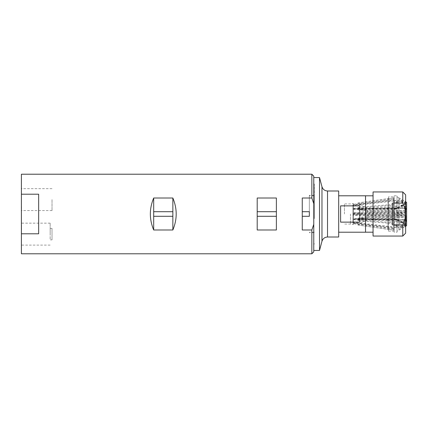 <?xml version="1.0" encoding="UTF-8"?>
<svg xmlns="http://www.w3.org/2000/svg" width="428" height="428" viewBox="0 0 428 428"><rect width="100%" height="100%" fill="white"/><g stroke="black" fill="none" stroke-linecap="round" stroke-linejoin="round"><path stroke-width="0.32" stroke-dasharray="2.14 1.6" d="M344.438 214L344.438 203.937L344.438 214M309.337 216.301L309.337 211.7L309.337 216.301L309.337 211.7L302.259 211.7L302.259 216.301L309.337 216.301M172.853 211.7L153.684 211.7L153.684 216.301L172.853 216.301L172.853 198.009L153.684 198.009L153.684 211.7M276.381 211.7L276.381 198.009L276.381 216.301L276.381 211.7L257.207 211.7L257.207 216.301L257.207 198.009L257.207 211.7M257.207 216.301L257.207 229.991L257.207 216.301L276.381 216.301L276.381 229.991L276.381 216.301M52.018 239.883L52.018 228.381L52.018 239.883L50.156 239.883L50.156 228.381L50.156 239.883M52.018 199.619L52.018 210.592L52.018 199.619M302.259 216.301L302.259 198.009L302.259 229.991L302.259 216.301L302.259 229.991L311.846 229.991L313.767 224.336L313.767 251.862M313.767 176.138L313.767 203.664L311.846 198.009L302.259 198.009L302.259 211.7M276.381 198.009L276.381 229.991L257.207 229.991L257.207 198.009L276.381 198.009M172.853 216.301L172.853 229.991C177.299 219.329 177.299 208.671 172.853 198.009M153.684 216.301L153.684 229.991L172.853 229.991M357.899 225.101L387.955 229.338L387.955 228.076L353.491 223.689L352.918 223.095L352.918 222.341L353.491 222.881L387.955 226.861L387.955 229.237L357.899 225.101A34.689 34.566 0 0 1 367.352 219.751L406.6 219.671L406.6 225.583L398.933 230.002L398.933 227.322L393.755 227.322L393.755 230.05L393.755 225.283L398.933 225.283L398.933 227.487L405.83 224.219L405.83 223.667L398.933 226.942L398.933 221.281L398.933 222.795L405.648 220.581M357.899 219.157A34.689 14.761 -0 0 1 367.352 216.873L367.352 216.006A34.689 14.761 180 0 0 357.899 218.291L357.899 219.157L387.955 220.955L387.955 226.861L393.755 227.53M393.755 230.05L387.955 229.237L393.755 230.13L393.755 227.402L398.933 227.402L398.933 230.082L406.6 225.668L406.6 219.751L367.352 219.751M405.83 225.165L398.933 228.771L398.933 226.342L393.755 226.342L393.755 230.13M393.755 228.814L387.955 228.076L387.955 223.149L357.899 220.73L357.899 219.944A34.689 19.806 180 0 1 367.352 216.878L367.352 217.665L406.6 217.665L406.6 220.27L406.6 216.878L367.352 216.878M405.648 221.367L405.075 221.56L405.075 226.556L405.075 219.773L406.6 219.398L406.6 216.873L367.352 216.873M405.075 225.149L405.83 224.754A64.639 58.492 180 0 0 394.718 218.981L352.918 218.981L352.918 222.688L353.491 223.282L393.755 228.408L393.755 225.931L398.933 225.931L398.933 228.365L405.075 225.149M405.83 215.493L405.075 215.53L405.075 221.56L398.933 223.582L398.933 222.052L393.755 222.052L393.755 228.408M405.648 209.239L405.075 209.094L405.075 214.578L405.83 214.54A64.639 5.43 180 0 0 394.718 214.005L352.918 213.995L352.918 214.348L387.955 214.808L387.955 207.912L357.899 209.709L357.899 208.843A34.689 14.761 180 0 0 367.352 211.127L367.352 211.994L406.6 211.994L406.6 209.469L406.6 211.127L367.352 211.127M357.899 208.843L387.955 207.045L387.955 201.69L353.491 205.67L352.918 206.205L352.918 209.57L394.718 209.57A64.639 53.067 -0 0 0 405.83 204.333L405.075 203.974L405.075 208.227L405.648 208.366M405.648 201.866L405.075 201.535L405.075 203.423L405.83 203.781M406.6 206.943L405.075 206.44L405.075 202.851L405.83 203.246L405.83 202.835L405.075 202.439L405.075 201.444L405.648 201.786L398.933 197.998L398.933 200.679L393.755 200.679L393.755 197.95L393.755 202.717L398.933 202.717L398.933 200.513L405.075 203.423L405.075 203.974L398.933 201.058L398.933 203.263L393.755 203.263L393.755 201.021L393.755 207.858L398.933 207.858L398.933 206.719L405.075 208.227L405.075 209.094L398.933 207.585L398.933 208.725L393.755 208.725L393.755 207.564L393.755 214.877L405.075 214.578L405.075 215.53L393.755 215.605L393.755 222.828L393.755 221.265L398.933 221.265L405.075 219.773L405.075 213.422L405.83 213.46L405.83 212.507L405.075 212.47L405.075 207.227L406.6 207.73L406.6 211.122L367.352 211.122L367.352 210.335L406.6 210.335L406.6 202.321M367.352 216.006L406.6 216.006L406.6 218.531L406.6 207.73M406.6 218.531L398.933 220.415L398.933 219.275L393.755 219.275L393.755 220.436L393.755 213.123L405.075 213.422L405.075 212.47L393.755 212.395L393.755 205.173L393.755 206.735L398.933 206.735L398.933 205.205L405.075 207.227L405.075 206.44L398.933 204.418L398.933 205.948L393.755 205.948L393.755 199.592L393.755 202.07L398.933 202.07L398.933 199.635L405.075 202.851L405.075 202.439L398.933 199.229L398.933 201.658L393.755 201.658L393.755 197.848L393.755 200.598L398.933 200.598L398.933 197.918L405.075 201.454L405.648 200.866L405.648 227.134L405.648 200.866M357.899 219.944L387.955 222.362L387.955 215.766L353.491 215.359L352.918 215.305L352.918 214.958L394.718 214.958L394.718 214.005L352.918 214.005L352.918 213.652L353.491 213.599L387.955 213.192L387.955 220.088L357.899 218.291M393.755 223.614L387.955 223.149L387.955 222.362L393.755 222.828M393.755 215.835L387.955 215.766L387.955 214.808L393.755 214.877M393.755 207.564L387.955 207.912L387.955 207.045L393.755 206.697M393.755 201.021L387.955 201.69L387.955 198.763L357.899 202.899A34.689 34.566 180 0 0 367.352 208.249L406.6 208.329L406.6 202.417L406.6 208.249L367.352 208.249M357.899 202.899L387.955 198.662L387.955 199.924L353.491 204.311L352.918 204.905L352.918 208.607L394.718 208.607L394.718 209.019L352.918 209.019L352.918 205.659L353.491 205.119L393.755 200.47M393.755 197.95L387.955 198.763L393.755 197.87M393.755 199.186L387.955 199.924L387.955 204.851L357.899 207.27L357.899 208.056A34.689 19.806 -0 0 0 367.352 211.122M357.899 208.056L387.955 205.638L387.955 213.192L393.755 213.123M393.755 220.436L387.955 220.088L387.955 220.955L393.755 221.303L393.755 220.142L398.933 220.142L398.933 221.281L398.933 215.605M393.755 204.386L387.955 204.851L387.955 205.638L393.755 205.173M393.755 212.165L353.491 212.641L352.918 212.695L352.918 213.042L394.718 213.042L394.718 213.995A64.639 5.43 -0 0 0 405.83 213.46M352.918 213.042L352.918 205.312L353.491 204.718L393.755 199.592M367.352 219.671A34.689 34.566 180 0 0 357.899 225.021M367.352 217.665A34.689 19.806 -0 0 0 357.899 220.73M367.352 211.994A34.689 14.761 -0 0 1 357.899 209.709M367.352 208.329A34.689 34.566 0 0 1 357.899 202.979M367.352 210.335A34.689 19.806 180 0 1 357.899 207.27M393.755 226.342L393.755 227.402M393.755 227.322L393.755 225.283M398.933 226.342L398.933 227.402M398.933 227.322L398.933 225.283M398.933 228.771L398.933 230.082M398.933 230.002L398.933 227.487M398.933 222.052L398.933 225.931M398.933 223.582L398.933 228.365M393.755 222.052L393.755 225.931M398.933 208.725L398.933 214.647M398.933 207.585L398.933 214.872M393.755 208.725L393.755 214.647M398.933 200.679L398.933 202.717M398.933 197.998L398.933 200.513M393.755 200.679L393.755 202.717M406.6 216.006L406.6 211.122M406.6 210.335L406.6 208.249L352.918 208.249L352.918 209.019L394.718 209.019A64.639 53.067 180 0 0 405.648 203.889M406.6 208.329L406.6 211.127M406.6 211.994L406.6 216.878M406.6 217.665L406.6 219.751L352.918 219.751L352.918 218.981L352.918 222.341M398.933 205.948L398.933 202.07M398.933 204.418L398.933 199.635M393.755 205.948L393.755 202.07M406.6 219.671L406.6 216.873M398.933 226.942L398.933 224.737L393.755 224.737L393.755 226.979L353.491 222.33L352.918 221.795L352.918 218.43L394.718 218.43L394.718 218.981L352.918 218.981L352.918 214.958M352.918 218.43L352.918 209.57M352.918 208.607L352.918 208.249M394.718 209.57L394.718 209.019A64.639 58.492 -0 0 0 405.83 203.246M352.918 223.095L352.918 219.393L394.718 219.393L394.718 218.981A64.639 53.067 -0 0 1 405.83 224.219M352.918 219.393L352.918 219.751M398.933 219.275L398.933 213.353M398.933 220.415L398.933 213.128M393.755 219.275L393.755 213.353M405.648 225.048A64.639 58.492 -0 0 0 394.718 219.393M405.648 215.482A64.639 5.43 -0 0 0 394.718 214.958M405.83 202.835A64.639 58.492 180 0 1 394.718 208.607M405.83 212.507A64.639 5.43 180 0 1 394.718 213.042M352.918 221.795L352.918 213.652M352.918 212.695L352.918 205.312M352.918 204.905L352.918 205.659M352.918 206.205L352.918 214.348M352.918 215.305L352.918 222.688M353.491 222.33L353.491 213.599M353.491 212.641L353.491 204.718M353.491 204.311L353.491 205.119M353.491 205.67L353.491 214.401M353.491 215.359L353.491 223.282M353.491 223.689L353.491 222.881M393.755 226.979L393.755 221.303M393.755 224.737L393.755 220.142M393.755 212.395L393.755 206.735M393.755 201.658L393.755 200.598M393.755 203.263L393.755 207.858M393.755 215.605L393.755 221.265M398.933 224.737L398.933 220.142M398.933 212.395L398.933 201.058M398.933 201.658L398.933 200.598M398.933 203.263L398.933 207.858M398.933 212.17L398.933 205.205M398.933 199.229L398.933 197.918M398.933 215.83L398.933 222.795M405.83 223.667A64.639 53.067 180 0 0 394.718 218.43M406.6 225.583L406.6 219.398M350.446 214L350.446 224.063L350.446 214M388.533 196.827L388.533 231.174L388.533 196.827L394.145 196.827L394.145 231.174L394.145 196.827M388.533 214L388.533 198.33L388.533 214M340.602 205.868L340.602 222.132L359.777 222.132L359.777 205.868L359.777 222.132L359.777 205.868L340.602 205.868L340.602 222.132L340.602 205.868M373.061 214L373.061 232.195L373.061 214M365.544 195.805L365.544 232.195M365.528 195.789L365.528 232.211M394.145 232.211L394.145 195.789L394.145 232.211L397.024 232.211L397.024 195.789L397.024 232.211M397.024 231.206L397.024 196.794L397.024 231.206L398.933 230.104M405.648 194.831L405.648 214C405.669 210.63 404.711 207.002 402.775 203.113L402.775 191.953M402.775 203.113L392.23 203.113L392.23 224.887L402.775 224.887C404.711 220.998 405.669 217.371 405.648 214L405.648 233.169M402.775 236.047L402.775 224.887M373.061 236.047L373.061 191.953M392.23 203.113L392.23 224.887L392.23 203.113M388.533 231.174L394.145 231.174M338.687 214L338.687 232.211L338.687 214M338.687 190.995L338.687 237.005M313.767 219.666L313.767 250.428L313.767 219.666M319.518 177.572L319.518 250.428M313.767 224.336L313.767 203.664M21.4 233.79L38.654 233.79L38.654 194.21L21.4 194.21L21.4 253.783M21.4 174.217L21.4 194.21M311.846 198.009L311.846 174.217M311.846 253.783L311.846 229.991M153.684 198.009C149.238 208.671 149.238 219.329 153.684 229.991M21.4 199.619L21.4 210.592L21.4 199.619M50.156 234.132L50.156 223.159L50.156 234.132M21.4 234.132L21.4 223.159L21.4 234.132M21.593 228.242L21.4 230.537L21.4 224.786L21.4 228.242M21.4 212.577L21.593 205.868L21.4 212.577M38.654 194.21L38.654 233.79L38.654 194.21M21.593 227.659L21.593 230.537L21.4 227.659M21.593 227.038L21.593 224.786L21.4 227.038M21.593 224.786L21.4 230.537L21.593 224.786M313.767 214L313.767 195.307L313.767 214M313.767 218.772L313.767 183.323L313.767 218.772M309.337 214L309.337 195.307L309.337 214M314.339 218.617L314.339 184.324L314.339 218.617M314.339 216.836L314.339 195.789L314.339 216.836M321.968 186.731L321.968 241.269M327.527 190.995L327.527 237.005M388.533 229.67L387.955 229.338L393.755 230.152M405.648 226.225L405.075 226.556L405.648 227.134M388.533 198.33L387.955 198.662L393.755 197.848M393.755 227.418L398.933 227.418M352.918 204.161L353.491 203.509L350.446 203.937L344.438 203.937M352.918 223.839L353.491 224.491L350.446 224.063L344.438 224.063M393.755 200.582L398.933 200.582M394.145 195.789L397.024 195.789M398.933 197.897L397.024 196.794M52.018 188.652L21.4 188.652M52.018 210.592L21.4 210.592M50.156 223.159L21.4 223.159M50.156 245.1L21.4 245.1M52.018 228.381L50.156 228.381M313.767 195.307L309.337 195.307M313.767 232.693L309.337 232.693M314.339 184.324L313.767 183.323M314.339 243.676L313.767 244.677M314.339 195.789L309.337 195.789M314.339 232.211L309.337 232.211"/><path stroke-width="0.64" d="M302.259 216.301L309.337 216.301L309.337 211.7L302.259 211.7M172.853 216.301L153.684 216.301L153.684 211.7L172.853 211.7L172.853 229.991L153.684 229.991L153.684 216.301M276.381 216.301L257.207 216.301M257.207 211.7L276.381 211.7M311.846 229.991L311.846 253.783L313.767 251.862L313.767 224.336L311.846 229.991L302.259 229.991L302.259 198.009L311.846 198.009L313.767 203.664L313.767 176.138L311.846 174.217L311.846 198.009M276.381 229.991L276.381 198.009L257.207 198.009L257.207 229.991L276.381 229.991M172.853 211.7L172.853 198.009C177.299 208.671 177.299 219.329 172.853 229.991M153.684 211.7L153.684 198.009L172.853 198.009M405.648 220.581L406.6 220.27L406.6 225.679L405.648 226.225M406.6 221.057L405.648 221.367M405.648 224.85L405.648 225.256M405.648 208.366L406.6 208.602L406.6 220.27M406.6 209.469L405.648 209.239M405.648 214.551L405.648 215.503M406.6 202.332L405.648 201.775L406.6 202.332L406.6 208.602M406.6 202.417L405.648 201.866M405.648 203.696L405.648 204.247M340.602 205.868L359.777 205.868L359.777 222.132L340.602 222.132L340.602 205.868M373.061 232.195L365.544 232.195L365.544 195.805L373.061 195.805M365.544 232.195L365.528 195.789L338.687 195.789M402.775 191.953L373.061 191.953L373.061 236.047L402.775 236.047L405.648 233.169L405.648 214C405.669 217.371 404.711 220.998 402.775 224.887L392.23 224.887L392.23 203.113L402.775 203.113C404.711 207.002 405.669 210.63 405.648 214L405.648 194.831L402.775 191.953L402.775 203.113M402.775 224.887L402.775 236.047M327.527 237.005L338.687 237.005L338.687 190.995L327.527 190.995L327.527 237.005C324.713 237.176 322.862 238.599 321.968 241.269L321.968 186.731L319.518 177.572L313.767 177.572M321.968 241.269L319.518 250.428L319.518 177.572M21.4 194.21L38.654 194.21L38.654 233.79L21.4 233.79L21.4 174.217L311.846 174.217M311.846 253.783L21.4 253.783L21.4 233.79M153.684 229.991C149.238 219.329 149.238 208.671 153.684 198.009M313.767 203.664L313.767 224.336M365.528 232.211L338.687 232.211M319.518 250.428L313.767 250.428M321.968 186.731C322.862 189.401 324.713 190.824 327.527 190.995"/></g></svg>
